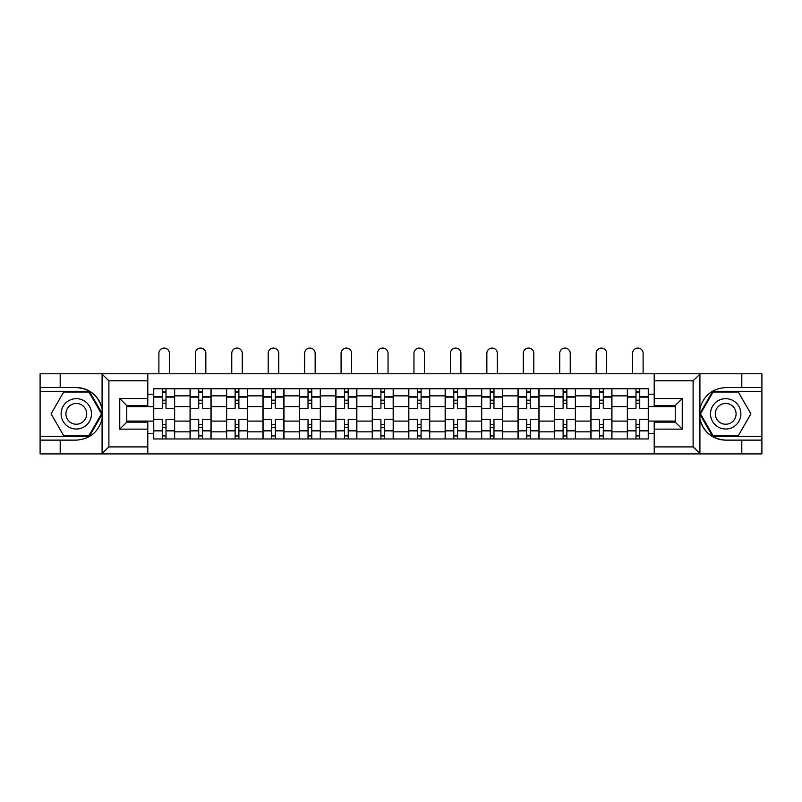 <?xml version="1.0" encoding="UTF-8"?>
<svg xmlns="http://www.w3.org/2000/svg" width="802" height="802" viewBox="0 0 802 802"><rect width="100%" height="100%" fill="white"/><g stroke="black" fill="none" stroke-linecap="round" stroke-linejoin="round"><path stroke-width="1.2" d="M692.286 453.912L761.9 453.912L761.9 391.306L712.677 391.306L699.665 413.852L712.677 436.388L761.9 436.388M147.789 453.912L654.211 453.912L654.211 422.143L675.234 422.143L675.234 405.551L654.211 405.551L654.211 373.782L147.789 373.782L147.789 405.551L126.766 405.551L126.766 422.143L147.789 422.143L147.789 453.912L101.674 453.912L108.892 446.904L147.789 446.904M101.674 453.912L40.1 453.912L40.1 440.128L60.19 440.128L60.19 453.912L109.714 453.912M109.714 373.782L40.1 373.782L40.1 436.388L89.323 436.388L102.335 413.852L89.323 391.306L40.1 391.306M654.211 373.782L761.9 373.782L761.9 387.567L741.81 387.567L741.81 373.782L692.286 373.782M190.064 438.955L190.064 395.857L174.646 395.857L174.646 438.955M174.646 395.857L174.646 388.739M190.064 395.857L190.064 388.739M211.086 388.739L211.086 438.955M226.505 438.955L226.505 388.739M247.527 388.739L247.527 438.955M262.946 438.955L262.946 388.739M283.968 388.739L283.968 438.955M299.387 438.955L299.387 388.739M320.409 388.739L320.409 438.955M335.827 438.955L335.827 388.739M356.85 388.739L356.85 438.955M372.268 438.955L372.268 388.739M393.291 388.739L393.291 438.955M408.709 438.955L408.709 388.739M429.732 388.739L429.732 438.955M445.15 438.955L445.15 388.739M466.173 388.739L466.173 438.955M481.591 438.955L481.591 388.739M502.613 388.739L502.613 438.955M518.032 438.955L518.032 388.739M539.054 388.739L539.054 438.955M554.473 438.955L554.473 388.739M575.495 388.739L575.495 438.955M590.914 438.955L590.914 388.739M611.936 388.739L611.936 438.955M627.354 438.955L627.354 388.739M627.354 421.09L611.936 421.09M590.914 421.09L575.495 421.09M554.473 421.09L539.054 421.09M518.032 421.09L502.613 421.09M481.591 421.09L466.173 421.09M445.15 421.09L429.732 421.09M408.709 421.09L393.291 421.09M372.268 421.09L356.85 421.09M335.827 421.09L320.409 421.09M299.387 421.09L283.968 421.09M262.946 421.09L247.527 421.09M226.505 421.09L211.086 421.09M190.064 421.09L174.646 421.09M627.354 406.604L611.936 406.604M590.914 406.604L575.495 406.604M554.473 406.604L539.054 406.604M518.032 406.604L502.613 406.604M481.591 406.604L466.173 406.604M445.15 406.604L429.732 406.604M408.709 406.604L393.291 406.604M372.268 406.604L356.85 406.604M335.827 406.604L320.409 406.604M299.387 406.604L283.968 406.604M262.946 406.604L247.527 406.604M226.505 406.604L211.086 406.604M190.064 406.604L174.646 406.604M126.766 421.09L153.623 421.09L153.623 406.604L126.766 406.604M147.789 394.223L153.623 394.223L153.623 406.604M675.234 406.604L648.377 406.604L648.377 388.739L153.623 388.739L153.623 394.223M648.377 394.223L654.211 394.223M654.211 433.471L648.377 433.471L648.377 421.09L675.234 421.09M153.623 421.09L153.623 438.955L648.377 438.955L648.377 433.471M153.623 433.471L147.789 433.471M648.377 406.604L648.377 421.09M166.004 435.456L162.265 435.456M162.265 392.238L166.004 392.238M202.445 435.456L198.706 435.456M198.706 392.238L202.445 392.238M238.886 435.456L235.146 435.456M235.146 392.238L238.886 392.238M275.327 435.456L271.587 435.456M271.587 392.238L275.327 392.238M311.767 435.456L308.028 435.456M308.028 392.238L311.767 392.238M348.208 435.456L344.469 435.456M344.469 392.238L348.208 392.238M384.649 435.456L380.91 435.456M380.91 392.238L384.649 392.238M421.09 435.456L417.351 435.456M417.351 392.238L421.09 392.238M457.531 435.456L453.792 435.456M453.792 392.238L457.531 392.238M493.972 435.456L490.233 435.456M490.233 392.238L493.972 392.238M530.413 435.456L526.673 435.456M526.673 392.238L530.413 392.238M566.854 435.456L563.114 435.456M563.114 392.238L566.854 392.238M603.294 435.456L599.555 435.456M599.555 392.238L603.294 392.238M639.735 435.456L635.996 435.456M635.996 392.238L639.735 392.238M174.535 438.955L174.535 408.358L166.004 408.358L166.004 388.739M162.265 388.739L162.265 408.358L153.743 408.358L153.743 388.739M169.392 373.782L169.392 353.351A5.253 5.253 0 0 0 164.139 348.088A5.253 5.253 0 0 0 158.886 353.351L158.886 373.782M174.535 408.358L174.535 388.739M153.743 438.955L153.743 419.336L162.265 419.336L162.265 438.955M166.004 438.955L166.004 419.336L174.535 419.336M162.265 403.216L166.004 403.216M153.743 419.336L153.743 408.358M166.004 424.479L162.265 424.479M166.004 435.917L162.265 435.917M162.265 427.516L166.004 427.516M166.004 400.178L162.265 400.178M162.265 391.777L166.004 391.777M60.19 440.128L76.31 440.128C89.874 439.115 98.466 432.047 102.085 418.935L102.085 408.759C98.466 395.647 89.874 388.579 76.31 387.567L40.1 387.567M40.1 440.128L40.1 436.388M147.789 380.79L108.892 380.79L101.674 373.782L60.19 373.782L60.19 387.567M101.674 373.782L147.789 373.782M76.31 387.567A26.276 26.276 0 0 1 102.085 418.935L102.085 453.701M126.766 405.551L119.759 398.544L147.789 398.544M147.789 429.15L119.759 429.15L126.766 422.143M700.326 373.782L693.108 380.79L654.211 380.79M741.81 387.567L725.69 387.567C712.126 388.579 703.534 395.647 699.915 408.759L699.915 418.935C703.534 432.047 712.126 439.115 725.69 440.128L761.9 440.128M761.9 387.567L761.9 391.306M654.211 446.904L693.108 446.904L700.326 453.912L741.81 453.912L741.81 440.128M700.326 453.912L654.211 453.912M725.69 440.128A26.276 26.276 0 0 1 699.915 408.759L699.915 373.993M675.234 422.143L682.241 429.15L654.211 429.15M654.211 398.544L682.241 398.544L675.234 405.551M61.122 413.852A15.188 15.188 0 0 0 76.31 429.03A15.188 15.188 0 0 0 91.488 413.852A15.188 15.188 0 0 0 76.31 398.664A15.188 15.188 0 0 0 61.122 413.852M65.914 413.852A10.396 10.396 0 0 0 76.31 424.238A10.396 10.396 0 0 0 86.706 413.852A10.396 10.396 0 0 0 76.31 403.456A10.396 10.396 0 0 0 65.914 413.852M88.912 392.008L101.523 413.852L88.912 435.687L63.699 435.687L51.087 413.852L63.699 392.008L88.912 392.008M710.512 413.852A15.188 15.188 0 0 0 725.69 429.03A15.188 15.188 0 0 0 740.878 413.852A15.188 15.188 0 0 0 725.69 398.664A15.188 15.188 0 0 0 710.512 413.852M715.294 413.852A10.396 10.396 0 0 0 725.69 424.238A10.396 10.396 0 0 0 736.086 413.852A10.396 10.396 0 0 0 725.69 403.456A10.396 10.396 0 0 0 715.294 413.852M738.301 392.008L750.913 413.852L738.301 435.687L713.088 435.687L700.477 413.852L713.088 392.008L738.301 392.008M210.976 438.955L210.976 408.358L202.445 408.358L202.445 388.739M198.706 388.739L198.706 408.358L190.184 408.358L190.184 388.739M205.833 373.782L205.833 353.351A5.253 5.253 0 0 0 200.58 348.088A5.253 5.253 0 0 0 195.317 353.351L195.317 373.782M210.976 408.358L210.976 388.739M190.184 438.955L190.184 419.336L198.706 419.336L198.706 438.955M202.445 438.955L202.445 419.336L210.976 419.336M198.706 403.216L202.445 403.216M190.184 419.336L190.184 408.358M202.445 424.479L198.706 424.479M202.445 435.917L198.706 435.917M198.706 427.516L202.445 427.516M202.445 400.178L198.706 400.178M198.706 391.777L202.445 391.777M247.417 438.955L247.417 408.358L238.886 408.358L238.886 388.739M235.146 388.739L235.146 408.358L226.625 408.358L226.625 388.739M242.274 373.782L242.274 353.351A5.253 5.253 0 0 0 237.021 348.088A5.253 5.253 0 0 0 231.758 353.351L231.758 373.782M247.417 408.358L247.417 388.739M226.625 438.955L226.625 419.336L235.146 419.336L235.146 438.955M238.886 438.955L238.886 419.336L247.417 419.336M235.146 403.216L238.886 403.216M226.625 419.336L226.625 408.358M238.886 424.479L235.146 424.479M238.886 435.917L235.146 435.917M235.146 427.516L238.886 427.516M238.886 400.178L235.146 400.178M235.146 391.777L238.886 391.777M283.858 438.955L283.858 408.358L275.327 408.358L275.327 388.739M271.587 388.739L271.587 408.358L263.066 408.358L263.066 388.739M278.715 373.782L278.715 353.351A5.253 5.253 0 0 0 273.462 348.088A5.253 5.253 0 0 0 268.199 353.351L268.199 373.782M283.858 408.358L283.858 388.739M263.066 438.955L263.066 419.336L271.587 419.336L271.587 438.955M275.327 438.955L275.327 419.336L283.858 419.336M271.587 403.216L275.327 403.216M263.066 419.336L263.066 408.358M275.327 424.479L271.587 424.479M275.327 435.917L271.587 435.917M271.587 427.516L275.327 427.516M275.327 400.178L271.587 400.178M271.587 391.777L275.327 391.777M320.299 438.955L320.299 408.358L311.767 408.358L311.767 388.739M308.028 388.739L308.028 408.358L299.507 408.358L299.507 388.739M315.156 373.782L315.156 353.351A5.253 5.253 0 0 0 309.903 348.088A5.253 5.253 0 0 0 304.64 353.351L304.64 373.782M320.299 408.358L320.299 388.739M299.507 438.955L299.507 419.336L308.028 419.336L308.028 438.955M311.767 438.955L311.767 419.336L320.299 419.336M308.028 403.216L311.767 403.216M299.507 419.336L299.507 408.358M311.767 424.479L308.028 424.479M311.767 435.917L308.028 435.917M308.028 427.516L311.767 427.516M311.767 400.178L308.028 400.178M308.028 391.777L311.767 391.777M356.73 438.955L356.73 408.358L348.208 408.358L348.208 388.739M344.469 388.739L344.469 408.358L335.948 408.358L335.948 388.739M351.597 373.782L351.597 353.351A5.253 5.253 0 0 0 346.344 348.088A5.253 5.253 0 0 0 341.081 353.351L341.081 373.782M356.73 408.358L356.73 388.739M335.948 438.955L335.948 419.336L344.469 419.336L344.469 438.955M348.208 438.955L348.208 419.336L356.73 419.336M344.469 403.216L348.208 403.216M335.948 419.336L335.948 408.358M348.208 424.479L344.469 424.479M348.208 435.917L344.469 435.917M344.469 427.516L348.208 427.516M348.208 400.178L344.469 400.178M344.469 391.777L348.208 391.777M393.17 438.955L393.17 408.358L384.649 408.358L384.649 388.739M380.91 388.739L380.91 408.358L372.389 408.358L372.389 388.739M388.038 373.782L388.038 353.351A5.253 5.253 0 0 0 382.785 348.088A5.253 5.253 0 0 0 377.521 353.351L377.521 373.782M393.17 408.358L393.17 388.739M372.389 438.955L372.389 419.336L380.91 419.336L380.91 438.955M384.649 438.955L384.649 419.336L393.17 419.336M380.91 403.216L384.649 403.216M372.389 419.336L372.389 408.358M384.649 424.479L380.91 424.479M384.649 435.917L380.91 435.917M380.91 427.516L384.649 427.516M384.649 400.178L380.91 400.178M380.91 391.777L384.649 391.777M429.611 438.955L429.611 408.358L421.09 408.358L421.09 388.739M417.351 388.739L417.351 408.358L408.83 408.358L408.83 388.739M424.479 373.782L424.479 353.351A5.253 5.253 0 0 0 419.215 348.088A5.253 5.253 0 0 0 413.962 353.351L413.962 373.782M429.611 408.358L429.611 388.739M408.83 438.955L408.83 419.336L417.351 419.336L417.351 438.955M421.09 438.955L421.09 419.336L429.611 419.336M417.351 403.216L421.09 403.216M408.83 419.336L408.83 408.358M421.09 424.479L417.351 424.479M421.09 435.917L417.351 435.917M417.351 427.516L421.09 427.516M421.09 400.178L417.351 400.178M417.351 391.777L421.09 391.777M466.052 438.955L466.052 408.358L457.531 408.358L457.531 388.739M453.792 388.739L453.792 408.358L445.27 408.358L445.27 388.739M460.919 373.782L460.919 353.351A5.253 5.253 0 0 0 455.656 348.088A5.253 5.253 0 0 0 450.403 353.351L450.403 373.782M466.052 408.358L466.052 388.739M445.27 438.955L445.27 419.336L453.792 419.336L453.792 438.955M457.531 438.955L457.531 419.336L466.052 419.336M453.792 403.216L457.531 403.216M445.27 419.336L445.27 408.358M457.531 424.479L453.792 424.479M457.531 435.917L453.792 435.917M453.792 427.516L457.531 427.516M457.531 400.178L453.792 400.178M453.792 391.777L457.531 391.777M502.493 438.955L502.493 408.358L493.972 408.358L493.972 388.739M490.233 388.739L490.233 408.358L481.701 408.358L481.701 388.739M497.36 373.782L497.36 353.351A5.253 5.253 0 0 0 492.097 348.088A5.253 5.253 0 0 0 486.844 353.351L486.844 373.782M502.493 408.358L502.493 388.739M481.701 438.955L481.701 419.336L490.233 419.336L490.233 438.955M493.972 438.955L493.972 419.336L502.493 419.336M490.233 403.216L493.972 403.216M481.701 419.336L481.701 408.358M493.972 424.479L490.233 424.479M493.972 435.917L490.233 435.917M490.233 427.516L493.972 427.516M493.972 400.178L490.233 400.178M490.233 391.777L493.972 391.777M538.934 438.955L538.934 408.358L530.413 408.358L530.413 388.739M526.673 388.739L526.673 408.358L518.142 408.358L518.142 388.739M533.801 373.782L533.801 353.351A5.253 5.253 0 0 0 528.538 348.088A5.253 5.253 0 0 0 523.285 353.351L523.285 373.782M538.934 408.358L538.934 388.739M518.142 438.955L518.142 419.336L526.673 419.336L526.673 438.955M530.413 438.955L530.413 419.336L538.934 419.336M526.673 403.216L530.413 403.216M518.142 419.336L518.142 408.358M530.413 424.479L526.673 424.479M530.413 435.917L526.673 435.917M526.673 427.516L530.413 427.516M530.413 400.178L526.673 400.178M526.673 391.777L530.413 391.777M575.375 438.955L575.375 408.358L566.854 408.358L566.854 388.739M563.114 388.739L563.114 408.358L554.583 408.358L554.583 388.739M570.242 373.782L570.242 353.351A5.253 5.253 0 0 0 564.979 348.088A5.253 5.253 0 0 0 559.726 353.351L559.726 373.782M575.375 408.358L575.375 388.739M554.583 438.955L554.583 419.336L563.114 419.336L563.114 438.955M566.854 438.955L566.854 419.336L575.375 419.336M563.114 403.216L566.854 403.216M554.583 419.336L554.583 408.358M566.854 424.479L563.114 424.479M566.854 435.917L563.114 435.917M563.114 427.516L566.854 427.516M566.854 400.178L563.114 400.178M563.114 391.777L566.854 391.777M611.816 438.955L611.816 408.358L603.294 408.358L603.294 388.739M599.555 388.739L599.555 408.358L591.024 408.358L591.024 388.739M606.683 373.782L606.683 353.351A5.253 5.253 0 0 0 601.42 348.088A5.253 5.253 0 0 0 596.167 353.351L596.167 373.782M611.816 408.358L611.816 388.739M591.024 438.955L591.024 419.336L599.555 419.336L599.555 438.955M603.294 438.955L603.294 419.336L611.816 419.336M599.555 403.216L603.294 403.216M591.024 419.336L591.024 408.358M603.294 424.479L599.555 424.479M603.294 435.917L599.555 435.917M599.555 427.516L603.294 427.516M603.294 400.178L599.555 400.178M599.555 391.777L603.294 391.777M648.257 438.955L648.257 408.358L639.735 408.358L639.735 388.739M635.996 388.739L635.996 408.358L627.465 408.358L627.465 388.739M643.114 373.782L643.114 353.351A5.253 5.253 0 0 0 637.861 348.088A5.253 5.253 0 0 0 632.608 353.351L632.608 373.782M648.257 408.358L648.257 388.739M627.465 438.955L627.465 419.336L635.996 419.336L635.996 438.955M639.735 438.955L639.735 419.336L648.257 419.336M635.996 403.216L639.735 403.216M627.465 419.336L627.465 408.358M639.735 424.479L635.996 424.479M639.735 435.917L635.996 435.917M635.996 427.516L639.735 427.516M639.735 400.178L635.996 400.178M635.996 391.777L639.735 391.777M590.914 395.857L575.495 395.857M554.473 395.857L539.054 395.857M518.032 395.857L502.613 395.857M481.591 395.857L466.173 395.857M445.15 395.857L429.732 395.857M408.709 395.857L393.291 395.857M372.268 395.857L356.85 395.857M335.827 395.857L320.409 395.857M299.387 395.857L283.968 395.857M262.946 395.857L247.527 395.857M226.505 395.857L211.086 395.857M627.354 395.857L611.936 395.857M590.914 431.837L575.495 431.837M554.473 431.837L539.054 431.837M518.032 431.837L502.613 431.837M481.591 431.837L466.173 431.837M445.15 431.837L429.732 431.837M408.709 431.837L393.291 431.837M372.268 431.837L356.85 431.837M335.827 431.837L320.409 431.837M299.387 431.837L283.968 431.837M262.946 431.837L247.527 431.837M226.505 431.837L211.086 431.837M190.064 431.837L174.646 431.837M627.354 431.837L611.936 431.837M174.535 396.8L166.004 396.8M162.265 396.8L153.743 396.8M162.265 397.11L153.743 397.11M162.265 430.584L153.743 430.584M162.265 430.905L153.743 430.905M174.535 430.905L166.004 430.905M174.535 397.11L166.004 397.11M174.535 430.584L166.004 430.584M102.085 408.759L102.085 373.993M108.892 380.79L108.892 446.904M119.759 429.15L119.759 398.544M699.915 418.935L699.915 453.701M693.108 446.904L693.108 380.79M682.241 398.544L682.241 429.15M210.976 396.8L202.445 396.8M198.706 396.8L190.184 396.8M198.706 397.11L190.184 397.11M198.706 430.584L190.184 430.584M198.706 430.905L190.184 430.905M210.976 430.905L202.445 430.905M210.976 397.11L202.445 397.11M210.976 430.584L202.445 430.584M247.417 396.8L238.886 396.8M235.146 396.8L226.625 396.8M235.146 397.11L226.625 397.11M235.146 430.584L226.625 430.584M235.146 430.905L226.625 430.905M247.417 430.905L238.886 430.905M247.417 397.11L238.886 397.11M247.417 430.584L238.886 430.584M283.858 396.8L275.327 396.8M271.587 396.8L263.066 396.8M271.587 397.11L263.066 397.11M271.587 430.584L263.066 430.584M271.587 430.905L263.066 430.905M283.858 430.905L275.327 430.905M283.858 397.11L275.327 397.11M283.858 430.584L275.327 430.584M320.299 396.8L311.767 396.8M308.028 396.8L299.507 396.8M308.028 397.11L299.507 397.11M308.028 430.584L299.507 430.584M308.028 430.905L299.507 430.905M320.299 430.905L311.767 430.905M320.299 397.11L311.767 397.11M320.299 430.584L311.767 430.584M356.73 396.8L348.208 396.8M344.469 396.8L335.948 396.8M344.469 397.11L335.948 397.11M344.469 430.584L335.948 430.584M344.469 430.905L335.948 430.905M356.73 430.905L348.208 430.905M356.73 397.11L348.208 397.11M356.73 430.584L348.208 430.584M393.17 396.8L384.649 396.8M380.91 396.8L372.389 396.8M380.91 397.11L372.389 397.11M380.91 430.584L372.389 430.584M380.91 430.905L372.389 430.905M393.17 430.905L384.649 430.905M393.17 397.11L384.649 397.11M393.17 430.584L384.649 430.584M429.611 396.8L421.09 396.8M417.351 396.8L408.83 396.8M417.351 397.11L408.83 397.11M417.351 430.584L408.83 430.584M417.351 430.905L408.83 430.905M429.611 430.905L421.09 430.905M429.611 397.11L421.09 397.11M429.611 430.584L421.09 430.584M466.052 396.8L457.531 396.8M453.792 396.8L445.27 396.8M453.792 397.11L445.27 397.11M453.792 430.584L445.27 430.584M453.792 430.905L445.27 430.905M466.052 430.905L457.531 430.905M466.052 397.11L457.531 397.11M466.052 430.584L457.531 430.584M502.493 396.8L493.972 396.8M490.233 396.8L481.701 396.8M490.233 397.11L481.701 397.11M490.233 430.584L481.701 430.584M490.233 430.905L481.701 430.905M502.493 430.905L493.972 430.905M502.493 397.11L493.972 397.11M502.493 430.584L493.972 430.584M538.934 396.8L530.413 396.8M526.673 396.8L518.142 396.8M526.673 397.11L518.142 397.11M526.673 430.584L518.142 430.584M526.673 430.905L518.142 430.905M538.934 430.905L530.413 430.905M538.934 397.11L530.413 397.11M538.934 430.584L530.413 430.584M575.375 396.8L566.854 396.8M563.114 396.8L554.583 396.8M563.114 397.11L554.583 397.11M563.114 430.584L554.583 430.584M563.114 430.905L554.583 430.905M575.375 430.905L566.854 430.905M575.375 397.11L566.854 397.11M575.375 430.584L566.854 430.584M611.816 396.8L603.294 396.8M599.555 396.8L591.024 396.8M599.555 397.11L591.024 397.11M599.555 430.584L591.024 430.584M599.555 430.905L591.024 430.905M611.816 430.905L603.294 430.905M611.816 397.11L603.294 397.11M611.816 430.584L603.294 430.584M648.257 396.8L639.735 396.8M635.996 396.8L627.465 396.8M635.996 397.11L627.465 397.11M635.996 430.584L627.465 430.584M635.996 430.905L627.465 430.905M648.257 430.905L639.735 430.905M648.257 397.11L639.735 397.11M648.257 430.584L639.735 430.584"/></g></svg>
